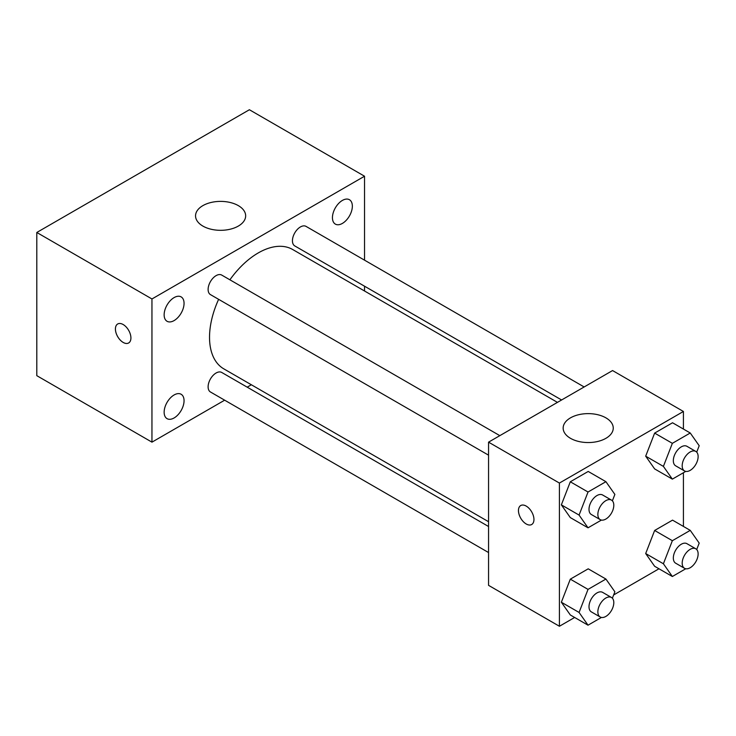<?xml version="1.0" encoding="UTF-8"?>
<svg xmlns="http://www.w3.org/2000/svg" width="736" height="736" viewBox="0 0 736 736"><rect width="100%" height="100%" fill="white"/><g stroke="black" fill="none" stroke-linecap="round" stroke-linejoin="round"><path stroke-width="1.1" d="M224.655 400.182L151.956 442.152L36.8 375.673L36.8 232.475L249.394 109.738L364.541 176.226L364.541 260.167M342.396 200.422A14.076 8.133 120 0 0 333.196 212.833A14.076 8.133 120 0 0 335.358 224.112A14.076 8.133 120 0 0 349.434 215.979A14.076 8.133 120 0 0 349.434 199.723A14.076 8.133 120 0 0 342.396 200.422M174.101 297.592A14.076 8.133 120 0 0 164.901 309.994A14.076 8.133 120 0 0 167.054 321.282A14.076 8.133 120 0 0 181.139 313.15A14.076 8.133 120 0 0 181.139 296.893A14.076 8.133 120 0 0 174.101 297.592M174.101 394.965A14.076 8.133 120 0 0 164.901 407.367A14.076 8.133 120 0 0 167.054 418.655A14.076 8.133 120 0 0 181.139 410.522A14.076 8.133 120 0 0 181.139 394.266A14.076 8.133 120 0 0 174.101 394.965M151.956 442.152L151.956 298.963L36.8 232.475M151.956 298.963L364.541 176.226M238.317 226.081A25.052 14.462 180 0 1 211.011 229.218A25.052 14.462 180 0 1 195.546 215.86A25.052 14.462 180 0 1 220.598 201.388A25.052 14.462 180 0 1 245.658 215.86A25.052 14.462 180 0 1 238.317 226.081M251.353 384.762L247.204 387.164M130.916 337.953A10.957 6.33 60 0 1 128.644 342.976A10.957 6.33 60 0 1 117.686 336.646A10.957 6.33 60 0 1 117.686 323.987A10.957 6.33 60 0 1 126.132 326.922A10.957 6.33 60 0 1 130.916 337.953M128.653 342.967A10.957 6.33 60 0 1 117.696 336.637A10.957 6.33 60 0 1 117.686 323.987M364.541 286.203L364.541 290.996M584.154 386.961L306.047 226.394A11.27 6.514 120 0 0 300.408 226.955A11.27 6.514 120 0 0 292.44 240.764A11.27 6.514 120 0 0 294.777 245.925L561.605 399.979M488.557 526.507L221.72 372.453A11.27 6.514 120 0 0 216.08 373.014A11.27 6.514 120 0 0 208.113 386.823A11.27 6.514 120 0 0 210.45 391.984L488.557 552.543M499.827 435.648L221.72 275.08A11.27 6.514 120 0 0 216.08 275.641A11.27 6.514 120 0 0 208.72 285.577A11.27 6.514 120 0 0 210.45 294.612L488.557 455.17M218.629 299.331A68.899 39.781 120 0 0 209.53 337.318A68.899 39.781 120 0 0 223.799 368.856L488.557 521.714M557.446 402.371L292.698 249.522A68.899 39.781 120 0 0 229.899 279.8M574.65 617.467L559.415 626.262L488.557 585.35L488.557 442.152L612.564 370.558L683.422 411.47L683.422 429.06M658.978 568.781L613.649 594.955M654.635 468.906L645.684 456.173L654.635 433.099L672.538 422.768L654.635 433.099L645.684 456.173L654.635 468.906L672.354 479.127L663.403 466.394L672.354 443.33L690.248 432.998L699.2 445.731L696.707 452.152M570.308 614.965L561.356 602.232L570.308 579.158L588.211 568.827L570.308 579.158L561.356 602.232L570.308 614.965L588.027 625.186L579.076 612.453L588.027 589.389L605.921 579.057L614.873 591.79L612.38 598.212M683.422 472.733L683.422 526.433M559.415 626.262L559.415 483.064L683.422 411.47M654.635 566.278L645.684 553.546L654.635 530.472L672.538 520.14L654.635 530.472L645.684 553.546L654.635 566.278L672.354 576.5L663.403 563.767L672.354 540.702L690.248 530.371L699.2 543.104L696.707 549.525M570.308 517.592L561.356 504.859L570.308 481.786L588.211 471.454L570.308 481.786L561.356 504.859L570.308 517.592L588.027 527.813L579.076 515.08L588.027 492.016L605.921 481.684L614.873 494.417L612.38 500.839M559.415 483.064L488.557 442.152M570.492 438.316A25.052 14.462 180 0 1 563.15 428.085A25.052 14.462 180 0 1 588.202 413.623A25.052 14.462 180 0 1 613.254 428.085A25.052 14.462 180 0 1 597.788 441.453A25.052 14.462 180 0 1 570.492 438.316M533.95 519.506A10.957 6.33 60 0 1 531.677 524.52A10.957 6.33 60 0 1 520.72 518.19A10.957 6.33 60 0 1 520.72 505.54A10.957 6.33 60 0 1 529.166 508.475A10.957 6.33 60 0 1 533.95 519.506M531.686 524.52A10.957 6.33 60 0 1 520.729 518.19A10.957 6.33 60 0 1 520.72 505.531M601.422 520.076L588.027 527.813M611.469 500.103L602.609 494.988A11.27 6.514 120 0 0 593.924 498.005A11.27 6.514 120 0 0 589.002 509.349A11.27 6.514 120 0 0 591.339 514.51L600.199 519.625A11.27 6.514 120 0 0 611.469 513.121A11.27 6.514 120 0 0 611.469 500.103A11.27 6.514 120 0 0 602.784 503.12A11.27 6.514 120 0 0 597.862 514.464A11.27 6.514 120 0 0 600.199 519.625M579.076 515.08L561.356 504.859M588.027 492.016L570.308 481.786M605.921 481.684L588.211 471.454M685.75 471.39L672.354 479.127M695.796 451.416L686.936 446.301A11.27 6.514 120 0 0 678.252 449.319A11.27 6.514 120 0 0 673.33 460.662A11.27 6.514 120 0 0 675.666 465.824L684.526 470.939A11.27 6.514 120 0 0 695.796 464.434A11.27 6.514 120 0 0 695.796 451.416A11.27 6.514 120 0 0 687.111 454.434A11.27 6.514 120 0 0 682.189 465.778A11.27 6.514 120 0 0 684.526 470.939M663.403 466.394L645.684 456.173M672.354 443.33L654.635 433.099M690.248 432.998L672.538 422.768M601.422 617.449L588.027 625.186M611.469 597.476L602.609 592.36A11.27 6.514 120 0 0 593.924 595.378A11.27 6.514 120 0 0 589.002 606.722A11.27 6.514 120 0 0 591.339 611.883L600.199 616.998A11.27 6.514 120 0 0 611.469 610.494A11.27 6.514 120 0 0 611.469 597.476A11.27 6.514 120 0 0 602.784 600.493A11.27 6.514 120 0 0 597.862 611.837A11.27 6.514 120 0 0 600.199 616.998M579.076 612.453L561.356 602.232M588.027 589.389L570.308 579.158M605.921 579.057L588.211 568.827M685.75 568.762L672.354 576.5M695.796 548.789L686.936 543.674A11.27 6.514 120 0 0 678.252 546.692A11.27 6.514 120 0 0 673.33 558.035A11.27 6.514 120 0 0 675.666 563.196L684.526 568.312A11.27 6.514 120 0 0 695.796 561.807A11.27 6.514 120 0 0 695.796 548.789A11.27 6.514 120 0 0 687.111 551.807A11.27 6.514 120 0 0 682.189 563.15A11.27 6.514 120 0 0 684.526 568.312M663.403 563.767L645.684 553.546M672.354 540.702L654.635 530.472M690.248 530.371L672.538 520.14"/></g></svg>
